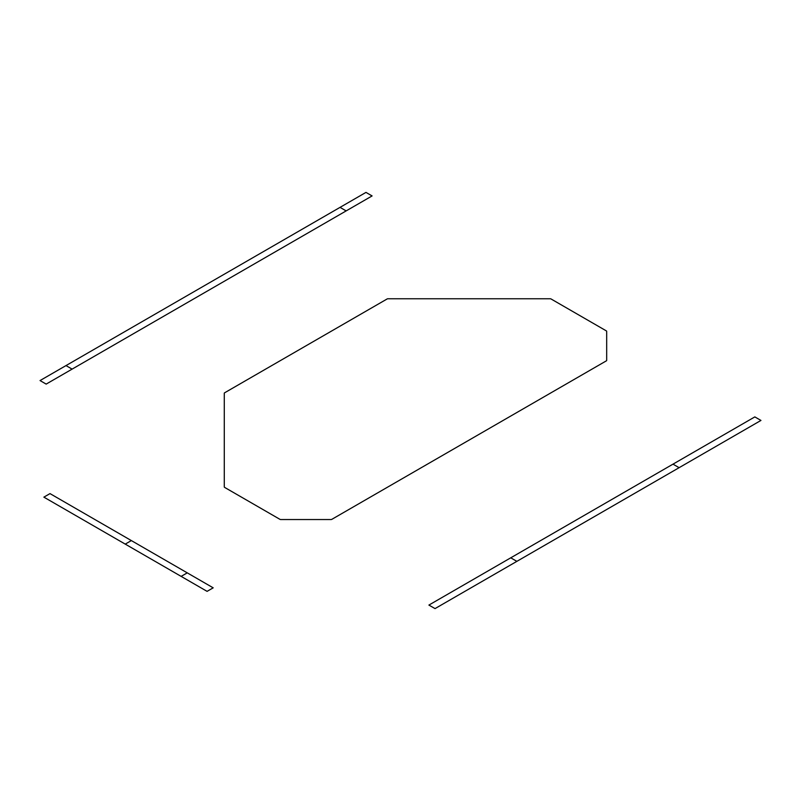 <?xml version="1.0" encoding="UTF-8"?>
<svg xmlns="http://www.w3.org/2000/svg" width="801" height="801" viewBox="0 0 801 801"><rect width="100%" height="100%" fill="white"/><g stroke="black" fill="none" stroke-linecap="round" stroke-linejoin="round"><path stroke-width="1.2" d="M435.033 608.6L760.95 420.435L754.832 416.9L428.905 605.075L435.033 608.6M40.05 380.565L365.967 192.4L372.095 195.925L46.168 384.1L40.05 380.565M387.143 298.953L224.62 392.79A1.151 0.671 0 0 0 224.28 393.261L224.28 486.928A1.151 0.671 0 0 0 224.62 487.398L279.939 519.338A1.151 0.671 0 0 0 280.761 519.539L331.003 519.539A1.151 0.671 0 0 0 331.824 519.338L606.347 360.85A1.151 0.671 0 0 0 606.677 360.38L606.677 331.364A1.151 0.671 0 0 0 606.347 330.893L551.018 298.953A1.151 0.671 0 0 0 550.207 298.763L387.964 298.763A1.151 0.671 0 0 0 387.143 298.953M346.152 210.903L340.035 207.369M679.108 467.684L672.99 464.149M213.196 587.834L50.002 493.606L43.875 497.141L207.079 591.358L213.196 587.834M72.11 369.121L65.992 365.586M131.364 540.585L125.236 544.109M516.865 561.351L510.748 557.816M187.264 572.855L181.136 576.39"/></g></svg>
